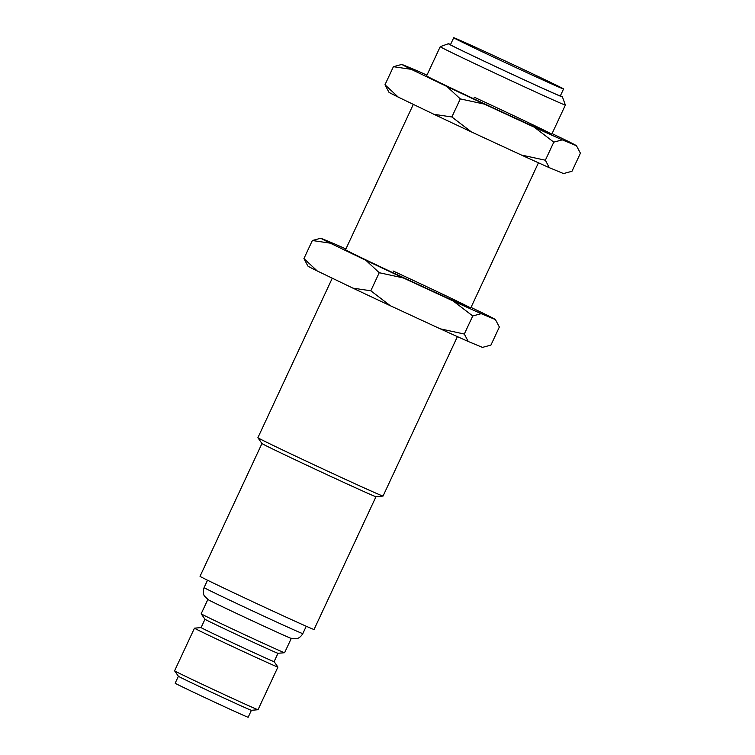 <?xml version="1.0" encoding="UTF-8"?>
<svg xmlns="http://www.w3.org/2000/svg" width="755" height="755" viewBox="0 0 755 755"><rect width="100%" height="100%" fill="white"/><g stroke="black" fill="none" stroke-linecap="round" stroke-linejoin="round"><path stroke-width="1.13" d="M453.708 37.75L450.461 44.705A60.608 0.727 25 0 0 452.085 45.659A60.608 0.727 25 0 0 511.918 74.16A60.608 0.727 25 0 0 560.323 95.932L563.56 88.977A60.608 0.727 25 0 0 561.947 88.024A60.608 0.727 25 0 0 502.113 59.522A60.608 0.727 25 0 0 453.708 37.75A60.608 0.727 25 0 0 455.322 38.703A60.608 0.727 25 0 0 515.155 67.204A60.608 0.727 25 0 0 563.56 88.977M560.408 95.743A62.91 0.755 -155 0 1 562.409 96.895A62.91 0.755 -155 0 1 519.147 77.538A62.91 0.755 -155 0 1 448.385 43.724A62.91 0.755 -155 0 1 450.546 44.517M440.222 46.697L426.603 75.896A69.045 0.831 25 0 0 504.283 113.014A69.045 0.831 25 0 0 551.763 134.258L565.372 105.058A69.045 0.831 -155 0 1 565.372 105.058A69.045 0.831 -155 0 1 517.892 83.814A69.045 0.831 -155 0 1 442.071 47.782A69.045 0.831 -155 0 1 440.222 46.697A69.045 0.831 -155 0 1 440.231 46.687L448.385 43.724M302.821 633.634A54.473 0.661 25 0 1 259.314 614.06A54.473 0.661 25 0 1 205.539 588.447A54.473 0.661 25 0 1 204.086 587.588C202.095 593.307 204.577 596.252 204.388 595.969L208.257 599.744A46.036 0.557 25 0 0 209.088 600.197A46.036 0.557 25 0 0 251.519 620.44A46.036 0.557 25 0 0 290.817 638.249L296.205 638.787C295.866 638.815 299.716 638.824 302.821 633.634L306.256 626.254M261.957 443.515L200.037 576.301A62.91 0.755 25 0 0 201.717 577.292A62.91 0.755 25 0 0 263.816 606.878A62.91 0.755 25 0 0 314.061 629.481L375.981 496.686A62.91 0.755 25 0 1 325.15 473.81A62.91 0.755 25 0 1 263.637 444.497A62.91 0.755 25 0 1 261.966 443.525L257.899 437.721A69.045 0.831 25 0 0 257.899 437.721A69.045 0.831 25 0 0 259.739 438.787A69.045 0.831 25 0 0 327.255 470.96A69.045 0.831 25 0 0 383.03 496.073A69.045 0.831 25 0 0 383.049 496.063L457.398 336.626M201.094 627.584L194.488 628.16A46.036 0.557 25 0 0 194.469 628.16A46.036 0.557 25 0 0 195.705 628.887A46.036 0.557 25 0 0 241.147 650.536A46.036 0.557 25 0 0 277.916 667.071A46.036 0.557 25 0 0 277.906 667.052L274.103 661.625A40.279 0.481 25 0 1 241.93 647.158A40.279 0.481 25 0 1 202.17 628.217A40.279 0.481 25 0 1 201.094 627.584A40.279 0.481 25 0 0 201.094 627.584L204.982 619.242A40.279 0.481 25 0 0 204.982 619.251L201.179 613.815A46.036 0.557 25 0 0 201.179 613.815A46.036 0.557 25 0 0 202.406 614.523A46.036 0.557 25 0 0 247.414 635.974A46.036 0.557 25 0 0 284.597 652.716A46.036 0.557 25 0 0 284.607 652.707L291.279 638.409M204.982 619.251A40.279 0.481 25 0 0 206.058 619.874A40.279 0.481 25 0 0 245.441 638.645A40.279 0.481 25 0 0 277.982 653.292L284.597 652.716M178.397 676.263A40.279 0.481 25 0 0 179.473 676.886A40.279 0.481 25 0 0 218.856 695.657A40.279 0.481 25 0 0 251.396 710.304L248.168 717.25A40.279 0.481 25 0 1 215.996 702.782A40.279 0.481 25 0 1 176.236 683.841A40.279 0.481 25 0 1 175.16 683.209L178.397 676.253A40.279 0.481 25 0 0 178.397 676.263L174.594 670.827A46.036 0.557 25 0 0 174.594 670.827A46.036 0.557 25 0 0 175.821 671.535A46.036 0.557 25 0 0 220.828 692.977A46.036 0.557 25 0 0 258.012 709.728A46.036 0.557 25 0 0 258.021 709.719L277.916 667.071M551.763 134.258A69.045 0.831 25 0 0 474.083 97.15M426.943 75.16A96.329 1.161 25 0 0 416.09 70.3L401.886 64.411A96.329 1.161 25 0 0 411.277 69.337L446.96 86.523A96.329 1.161 25 0 0 484.37 104.114L534.257 127.189A96.329 1.161 25 0 0 562.267 139.854L576.471 145.753A96.329 1.161 25 0 0 567.081 140.817L552.075 133.597M401.886 64.411L393.412 66.695L384.984 84.777L388.919 92.214A96.329 1.161 25 0 0 398.31 97.15L433.993 114.326A96.329 1.161 25 0 0 471.403 131.927L521.29 155.001A96.329 1.161 25 0 0 549.3 167.667L563.504 173.565L571.988 171.272L580.416 153.199L576.471 145.753M393.412 66.695L411.277 69.337M398.31 97.15L384.984 84.777M446.96 86.523L460.295 98.896L451.868 116.978L433.993 114.326M460.295 98.896L484.37 104.114M471.403 131.927L451.868 116.978M534.257 127.189L553.792 142.148L545.365 160.22L521.29 155.001M553.792 142.148L562.267 139.854M549.3 167.667L545.365 160.22M413.325 104.379L345.554 249.716A69.045 0.831 25 0 0 423.225 286.825A69.045 0.831 25 0 0 470.705 308.078A69.045 0.831 25 0 0 393.034 270.969M345.894 248.98A96.329 1.161 25 0 0 335.041 244.12L320.837 238.221A96.329 1.161 25 0 0 330.228 243.157L365.911 260.333A96.329 1.161 25 0 0 403.321 277.934L453.208 301.009A96.329 1.161 25 0 0 481.218 313.674L495.422 319.573A96.329 1.161 25 0 0 486.031 314.637L471.016 307.408M320.837 238.221L312.362 240.515L303.925 258.587L307.87 266.034A96.329 1.161 25 0 0 317.26 270.969L352.944 288.146A96.329 1.161 25 0 0 390.354 305.747L440.231 328.821A96.329 1.161 25 0 0 468.251 341.486L482.454 347.385L490.929 345.092L499.357 327.019L495.422 319.573M312.362 240.515L330.228 243.157M317.26 270.969L303.925 258.587M365.911 260.333L379.236 272.715L370.809 290.788L352.944 288.146M379.236 272.715L403.321 277.934M390.354 305.747L370.809 290.788M453.208 301.009L472.743 315.968L464.316 334.04L440.231 328.821M472.743 315.968L481.218 313.674M468.251 341.486L464.316 334.04M257.889 437.702L332.275 278.199M204.086 587.588L207.521 580.217M201.17 613.796L207.842 599.498M174.584 670.808L194.469 628.16M251.396 710.304L258.012 709.728M274.103 661.625L277.991 653.292M375.971 496.686L383.03 496.073M470.705 308.078L538.447 162.806M562.409 96.895L565.372 105.049"/></g></svg>

